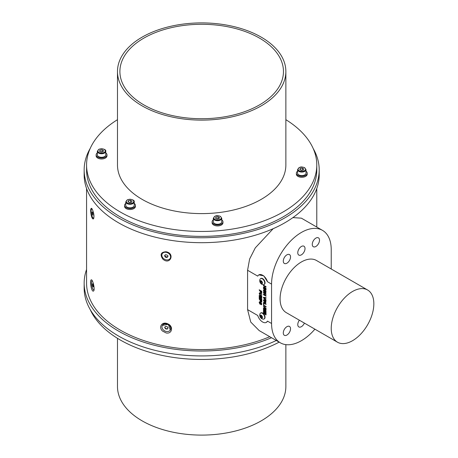 <?xml version="1.0" encoding="UTF-8"?>
<svg xmlns="http://www.w3.org/2000/svg" width="458" height="458" viewBox="0 0 458 458"><rect width="100%" height="100%" fill="white"/><g stroke="black" fill="none" stroke-linecap="round" stroke-linejoin="round"><path stroke-width="0.69" d="M143.846 104.893A81.782 47.214 0 0 0 232.973 115.13A81.782 47.214 0 0 0 283.456 71.505A81.782 47.214 0 0 0 201.675 24.291A81.782 47.214 0 0 0 119.899 71.505A81.782 47.214 0 0 0 143.846 104.893M142.146 105.878A84.192 48.605 0 0 0 233.895 116.418A84.192 48.605 0 0 0 285.866 71.505A84.192 48.605 0 0 0 201.675 22.9A84.192 48.605 0 0 0 117.483 71.505A84.192 48.605 0 0 0 142.146 105.878M117.483 71.505L117.483 165A84.192 48.605 0 0 0 142.146 199.373A84.192 48.605 0 0 0 233.895 209.907A84.192 48.605 0 0 0 285.866 165L285.866 71.505M285.866 344.634L285.866 386.495A84.192 48.605 180 0 1 201.675 435.1A84.192 48.605 180 0 1 117.483 386.495L117.483 338.319M117.483 119.681A6.028 3.481 0 0 0 117.431 119.715A115.107 66.456 0 0 0 86.568 165A115.107 66.456 0 0 0 201.675 231.456A115.107 66.456 0 0 0 316.787 165A115.107 66.456 0 0 0 285.866 119.681M297.58 171.206A5.422 3.132 0 0 0 296.372 173.17L296.372 174.154A5.422 3.132 0 0 0 297.963 176.37A5.422 3.132 0 0 0 303.872 177.051A5.422 3.132 0 0 0 307.221 174.154L307.221 173.17A5.422 3.132 0 0 0 306.013 171.206M213.314 219.851A5.422 3.132 0 0 0 212.111 221.821L212.111 222.806A5.422 3.132 0 0 0 213.697 225.021A5.422 3.132 0 0 0 221.369 225.021A5.422 3.132 0 0 0 222.96 222.806L222.96 221.821A5.422 3.132 0 0 0 221.752 219.851M125.778 203.432A5.422 3.132 0 0 0 124.576 205.402L124.576 206.386A5.422 3.132 0 0 0 126.162 208.596A5.422 3.132 0 0 0 133.862 208.585A5.422 3.132 0 0 0 135.425 206.386L135.425 205.402A5.422 3.132 0 0 0 134.217 203.432M97.336 152.892A5.422 3.132 0 0 0 96.134 154.861L96.134 155.846A5.422 3.132 0 0 0 97.72 158.062A5.422 3.132 0 0 0 105.392 158.062A5.422 3.132 0 0 0 106.983 155.846L106.983 154.861A5.422 3.132 0 0 0 105.775 152.892M96.134 154.861A5.422 3.132 0 0 0 99.483 157.752A5.422 3.132 0 0 0 105.392 157.077A5.422 3.132 0 0 0 106.983 154.861M105.775 151.317L105.775 154.861A4.219 2.433 180 0 1 103.17 157.111A4.219 2.433 180 0 1 98.573 156.584A4.219 2.433 180 0 1 97.336 154.861L97.336 151.317L98.98 149.216L101.533 148.678C104.71 149.165 106.124 150.041 105.775 151.317A4.219 2.433 180 0 1 103.17 153.567A4.219 2.433 180 0 1 98.573 153.041A4.219 2.433 180 0 1 97.336 151.317M103.044 151.781L101.012 152.096L99.529 151.237L100.073 150.069L102.1 149.755L103.588 150.613L103.044 151.781M100.073 151.552L100.073 150.069M100.731 151.936L102.1 151.724L102.1 149.755M102.386 151.884L102.1 151.724M102.208 151.913A1.821 1.053 0 0 0 101.086 151.879A1.821 1.053 0 0 0 100.76 151.947M124.576 205.402A5.422 3.132 0 0 0 127.942 208.298A5.422 3.132 0 0 0 133.862 207.6A5.422 3.132 0 0 0 135.425 205.402M134.217 201.858L134.217 205.402A4.219 2.433 180 0 1 131.629 207.646A4.219 2.433 180 0 1 127.038 207.131A4.219 2.433 180 0 1 127.015 207.119A4.219 2.433 180 0 1 125.778 205.402L125.778 201.858L127.421 199.757L129.975 199.219C133.152 199.699 134.566 200.581 134.217 201.858A4.219 2.433 180 0 1 131.629 204.102A4.219 2.433 180 0 1 127.038 203.592A4.219 2.433 180 0 1 125.778 201.858M131.498 202.316L129.471 202.636L127.971 201.783L128.503 200.61L130.53 200.289L132.024 201.142L131.498 202.316M128.503 202.087L128.503 200.61M129.179 202.47L130.53 202.259L130.53 200.289M130.822 202.425L130.53 202.259M130.65 202.447A1.821 1.053 0 0 0 129.517 202.419A1.821 1.053 0 0 0 129.202 202.488M212.111 221.821A5.422 3.132 0 0 0 215.46 224.712A5.422 3.132 0 0 0 221.369 224.036A5.422 3.132 0 0 0 222.96 221.821M213.314 218.277L213.314 221.821A4.219 2.433 0 0 0 214.55 223.544A4.219 2.433 0 0 0 219.147 224.071A4.219 2.433 0 0 0 221.752 221.821L221.752 218.277A4.219 2.433 180 0 1 217.533 220.71A4.219 2.433 180 0 1 213.314 218.277L214.957 216.176C216.325 215.97 216.039 214.911 220.418 216.336L221.752 218.277M216.05 217.023L218.077 216.714L219.565 217.567L219.021 218.741L216.989 219.056L215.506 218.197L216.05 217.023L216.05 218.512M216.708 218.89L217.063 218.838A1.821 1.053 0 0 0 216.737 218.907M218.185 218.872A1.821 1.053 0 0 0 217.063 218.838L218.077 218.678L218.077 216.714M218.363 218.844L218.077 218.678M296.372 173.17A5.422 3.132 0 0 0 301.799 176.301A5.422 3.132 0 0 0 307.221 173.17M297.58 169.632L297.58 173.17A4.219 2.433 0 0 0 298.811 174.893A4.219 2.433 0 0 0 303.408 175.42A4.219 2.433 0 0 0 306.013 173.17L306.013 169.632A4.219 2.433 180 0 1 301.799 172.065A4.219 2.433 180 0 1 297.58 169.632L299.217 167.525C300.585 167.325 300.305 166.26 304.679 167.685L306.013 169.632M300.311 168.378L302.343 168.063L303.826 168.922L303.282 170.095L301.25 170.41L299.767 169.552L300.311 168.378L300.311 169.866M300.969 170.244L301.324 170.187A1.821 1.053 0 0 0 300.998 170.261M302.446 170.221A1.821 1.053 0 0 0 301.324 170.187L302.343 170.032L302.343 168.063M86.568 165L86.568 169.924A115.107 66.456 0 0 0 201.675 236.38A115.107 66.456 0 0 0 316.787 169.924L316.787 165M90.186 148.466A117.517 67.847 0 0 0 84.157 169.924A117.517 67.847 0 0 0 201.675 237.771A117.517 67.847 0 0 0 319.197 169.924A117.517 67.847 0 0 0 313.163 148.466M84.157 169.924L84.157 174.841A117.517 67.847 0 0 0 201.675 242.688A117.517 67.847 0 0 0 319.197 174.841L319.197 169.924M292.914 217.607L301.381 218.168L322.489 230.357A42.188 24.354 120 0 0 289.983 241.658A42.188 24.354 120 0 0 271.565 284.115L271.565 323.48A42.188 24.354 120 0 0 280.302 342.79A42.188 24.354 120 0 0 314.904 329.165M86.568 188.513L86.568 283.13A115.107 66.456 0 0 0 149.657 342.412A115.107 66.456 0 0 0 269.773 336.71M91.211 215.289C92.012 218.363 92.814 219.502 93.604 218.706C94.314 215.993 93.844 212.781 92.184 209.06L91.594 208.31C90.495 208.281 90.363 210.611 91.211 215.289M162.79 259.068C170.015 265.663 175.443 253.4 166.048 251.757C160.867 252.083 159.779 254.522 162.79 259.068M162.573 331.105L166.162 332.96C172.265 334.225 173.662 326.165 167.783 323.835C162.246 321.047 158.062 327.081 162.573 331.105M91.131 287.183C91.984 290.509 92.842 291.746 93.701 290.893C95.024 289.359 93.077 280.68 91.554 279.792C90.392 279.752 90.255 282.22 91.131 287.183M280.302 342.79L259.199 330.602L250.744 322.066L247.578 309.625L247.578 270.26L249.616 259.045L255.283 247.875L273.186 228.685M92.59 209.896A4.603 1.162 -100.6 0 0 92.516 209.764A4.603 1.162 -100.6 0 0 91.686 209.025A4.603 1.162 -100.6 0 0 91.394 213.766A4.603 1.162 -100.6 0 0 93.386 218.077A4.603 1.162 -100.6 0 0 93.936 215.334M92.802 212.775L92.814 215.277L91.995 212.609L92.258 211.831L92.802 212.775M92.636 212.489L91.995 212.609M93.026 214.189L92.27 214.333M170.313 258.186A4.603 3.578 -150.6 0 0 170.405 258.031A4.603 3.578 -150.6 0 0 166.346 252.003A4.603 3.578 -150.6 0 0 162.378 253.514A4.603 3.578 -150.6 0 0 162.298 253.675M166.168 252.324A4.603 3.578 -150.6 0 0 162.201 253.835A4.603 3.578 -150.6 0 0 164.462 259.205A4.603 3.578 -150.6 0 0 170.227 258.352A4.603 3.578 -150.6 0 0 166.168 252.324M167.033 254.997L167.88 256.388L167.067 257.482L165.395 257.184L164.548 255.793L165.367 254.7L167.033 254.997M168.149 255.913L167.33 257.012L165.664 256.715L164.817 255.318M165.664 256.715L165.395 257.184M167.33 257.012L167.067 257.482M162.338 325.438L168.304 324.298L170.296 330.063M92.333 280.874A4.603 1.162 -100.6 0 0 92.047 280.8A4.603 1.162 -100.6 0 0 91.755 285.54A4.603 1.162 -100.6 0 0 93.747 289.851A4.603 1.162 -100.6 0 0 94.079 289.519M93.335 285.26L93.392 286.788L92.957 286.851L92.401 283.868L92.837 283.8L93.335 285.26M92.957 286.851L93.392 286.771L92.865 283.783M92.922 285.305L92.459 285.391M170.428 329.829L170.513 329.68C171.366 326.829 169.998 324.831 166.426 323.692C164.594 323.428 163.283 323.921 162.493 325.163L162.413 325.317M166.277 323.955A4.603 3.578 -150.6 0 0 162.321 325.466A4.603 3.578 -150.6 0 0 164.577 330.842A4.603 3.578 -150.6 0 0 170.342 329.983A4.603 3.578 -150.6 0 0 166.277 323.955M167.147 326.628L168 328.02L167.187 329.113L165.515 328.821L164.662 327.43L165.481 326.336L167.147 326.628M168.149 327.751L167.33 328.85L165.664 328.558L164.817 327.161M271.525 337.723A117.517 67.847 180 0 1 148.753 343.735A117.517 67.847 180 0 1 84.157 283.159A117.517 67.847 180 0 1 86.568 269.487M276.311 340.489A117.517 67.847 180 0 1 151.478 349.425A117.517 67.847 180 0 1 84.157 288.076L84.157 283.159M279.174 342.137A115.107 66.456 180 0 1 90.186 309.534M331.226 269.001L331.226 249.667A42.188 24.354 120 0 0 322.489 230.357M337.466 342.195L286.33 312.671A30.131 17.398 -60 0 1 281.71 288.523A30.131 17.398 -60 0 1 301.398 261.97A30.131 17.398 -60 0 1 316.461 260.476L367.602 290A30.131 17.398 120 0 0 352.534 291.494A30.131 17.398 120 0 0 332.851 318.047A30.131 17.398 120 0 0 337.466 342.195A30.131 17.398 120 0 0 367.602 324.796A30.131 17.398 120 0 0 367.602 290M290.532 256.927A5.124 2.96 120 0 0 289.467 254.579A5.124 2.96 120 0 0 284.349 257.539A5.124 2.96 120 0 0 284.349 263.453A5.124 2.96 120 0 0 288.294 262.079A5.124 2.96 120 0 0 290.532 256.927M305.017 248.562A5.124 2.96 120 0 0 303.957 246.215A5.124 2.96 120 0 0 298.834 249.175A5.124 2.96 120 0 0 298.834 255.089A5.124 2.96 120 0 0 302.784 253.715A5.124 2.96 120 0 0 305.017 248.562M319.507 240.198A5.124 2.96 120 0 0 318.447 237.851A5.124 2.96 120 0 0 313.324 240.805A5.124 2.96 120 0 0 313.324 246.725A5.124 2.96 120 0 0 317.274 245.351A5.124 2.96 120 0 0 319.507 240.198M299.372 320.199A5.124 2.96 120 0 0 298.834 326.932A5.124 2.96 120 0 0 304.398 323.102M290.532 328.77A5.124 2.96 120 0 0 289.467 326.422A5.124 2.96 120 0 0 284.349 329.382A5.124 2.96 120 0 0 284.349 335.296A5.124 2.96 120 0 0 288.294 333.922A5.124 2.96 120 0 0 290.532 328.77M267.501 321.132L266.384 322.375A7.534 4.351 -120 0 0 267.501 321.132L271.565 323.48M258.85 274.88L263.768 275.836L267.501 281.762A7.534 4.351 -120 0 0 258.85 274.88A7.534 4.351 -120 0 0 257.734 276.128L247.578 270.26M247.578 309.625L257.734 315.493A7.534 4.351 -120 0 0 266.384 322.375M264.169 318.905A3.435 1.981 -120 0 0 264.335 318.825A3.435 1.981 -120 0 0 264.861 316.072A3.435 1.981 -120 0 0 262.617 313.049A3.435 1.981 -120 0 0 260.9 312.877A3.435 1.981 -120 0 0 260.745 312.98M264.169 284.464A3.435 1.981 -120 0 0 264.335 284.384A3.435 1.981 -120 0 0 264.861 281.63A3.435 1.981 -120 0 0 262.617 278.601A3.435 1.981 -120 0 0 260.9 278.43A3.435 1.981 -120 0 0 260.745 278.538M260.196 291.912L260.974 293.023L261.724 292.868L261.764 291.248L259.211 289.771L261.06 292.971L261.81 292.817M261.06 292.971L261.724 292.868M264.615 314.033L265.045 314.28L265.045 312.768L265.6 313.089L265.6 314.715L266.029 314.961L266.029 312.768L263.47 311.291L263.47 313.524L263.894 313.77L263.894 312.104L264.615 312.522L264.615 314.033L265.045 314.182M260.974 303.144L261.455 303.728L261.043 304.685L261.799 304.015L261.094 302.555L260.585 302.538L259.955 303.602L259.6 302.807L260.064 301.851L259.434 301.805L259.176 302.549L259.961 304.175L261.129 303.144L261.043 304.685L261.575 304.725M259.474 301.782L259.262 302.498L259.961 304.175L260.488 304.255M259.6 302.807L260.092 302.435M260.665 302.486L259.955 303.602M265.485 311.297L263.47 310.152L263.47 310.724L266.029 312.196L266.029 311.24L264.283 309.734L266.029 310.243L266.029 309.282L263.47 307.81L263.47 308.377L265.485 309.556L263.47 308.95L263.47 309.579L265.485 311.297L263.47 309.579M264.026 305.268L263.436 306.081L264.69 307.942L266.029 308.715L266.029 308.148L264.61 307.329L263.865 306.31L264.209 305.91L266.029 306.934L266.029 306.368L263.648 305.343M263.865 306.31L264.295 305.864L266.029 306.837M266.029 303.872L263.47 302.395L263.47 304.478L263.894 304.725L263.894 303.207L266.029 304.438L266.029 303.872M263.951 290.727L264.861 290.383L265.72 291.746L265.394 292.805L266.058 292.049L265.932 291.282L264.758 289.851L263.779 289.702L263.436 290.567L263.819 292.038L264.844 292.628L264.844 291.34L264.421 291.093L264.421 291.815L263.865 290.773L264.776 290.429L265.634 291.798L265.308 292.857L265.806 292.822M263.865 290.773L264.129 290.257M263.47 288.614L266.029 290.091L266.029 289.525L263.47 288.048L263.47 288.614L266.029 289.994M263.47 294.746L266.029 296.223L266.029 295.656L265.01 295.072L265.01 293.859L266.029 294.448L266.029 293.876L263.47 292.404L263.47 292.971L264.587 293.612L264.587 294.826L263.47 294.179L263.47 294.746L266.029 296.126M266.029 298.261L266.029 297.666L263.47 297.276L263.47 297.86L266.029 300.425L266.029 299.824L264.129 297.946L266.029 298.261M265.961 301.312L264.735 299.83L263.762 299.675L263.436 300.488L264.747 302.641L265.737 302.801L265.961 301.312M260.196 300.952L260.974 302.062L261.724 301.908L261.764 300.288L259.211 298.811L261.06 302.011L261.81 301.856M261.06 302.011L261.724 301.908M259.76 292.845L259.176 293.658L260.43 295.519L261.764 296.292L261.764 295.725L260.35 294.906L259.6 293.887L259.949 293.486L261.764 294.511L261.764 293.944L259.388 292.914M259.6 293.887L260.035 293.435L261.764 294.414M261.22 298.845L259.211 297.7L259.211 298.267L261.764 299.744L261.764 298.782L260.024 297.282L261.764 297.792L261.764 296.83L259.211 295.353L259.211 295.92L261.22 297.105L259.211 296.498L259.211 297.127L261.22 298.845L259.211 297.127M263.47 287.481L266.029 288.958L266.029 288.391L265.01 287.801L265.01 286.594L266.029 287.177L266.029 286.611L263.47 285.134L263.47 285.7L264.587 286.347L264.587 287.555L263.47 286.914L263.47 287.481L266.029 288.861M263.556 285.185L263.556 285.655L264.672 286.296L264.587 287.555M263.556 286.96L263.556 287.429M265.01 286.594L266.029 287.08M259.297 297.752L259.211 298.267M259.297 296.521L259.297 297.082M259.297 298.221L261.764 299.647M260.024 297.282L261.85 297.74M259.297 295.404L259.297 295.874L261.22 297.105M259.846 292.794L259.262 293.607L260.516 295.467L261.764 296.194M259.686 293.836L260.035 293.435L259.686 293.836M260.585 300.173L261.426 300.557L261.409 301.295L260.963 301.49L260.585 300.173L261.341 300.608L260.963 301.49M259.297 298.856L259.297 299.326L260.247 299.875L260.281 300.906M263.951 300.683L264.833 300.356L265.72 301.707L265.468 302.2M264.129 300.248L263.865 300.734L264.753 300.408L265.514 302.177M263.808 299.652L263.522 300.437L264.833 302.589L265.777 302.778M265.72 301.707L264.758 302.08L263.865 300.734M264.129 297.946L266.109 298.215M263.556 297.294L263.556 297.815L266.109 300.379M263.556 292.45L263.556 292.92L264.672 293.567L264.587 294.826M263.556 294.231L263.556 294.7M265.01 293.859L266.029 294.345M263.556 288.099L263.556 288.569M265.394 292.805L265.846 292.794M263.825 289.679L263.522 290.521L263.905 291.986L264.844 292.53M264.506 291.145L264.421 291.815M263.556 302.446L263.47 304.478M263.894 303.207L266.029 304.341M263.556 304.427L263.894 304.622M264.106 305.223L263.522 306.036L264.776 307.896L266.029 308.618M263.951 306.265L264.295 305.864L263.951 306.265M263.556 310.203L263.47 310.724M263.556 308.973L263.556 309.534M263.556 310.673L266.029 312.098M264.283 309.734L266.109 310.198M263.556 307.856L263.556 308.326L265.485 309.556M260.047 304.123L260.528 304.226M261.129 304.639L261.615 304.696M259.686 302.761L260.178 302.383L259.686 302.761M266.029 314.864L265.686 314.669L265.686 313.037L265.045 312.768M263.894 312.104L264.701 312.47L264.701 313.988M263.556 311.337L263.556 313.472L263.894 313.673M260.585 291.133L261.426 291.517L261.409 292.256L260.963 292.45L260.585 291.133L261.341 291.569L260.963 292.45M259.297 289.817L259.297 290.286L260.247 290.836L260.281 291.866M263.545 284.721A3.435 1.981 -120 0 0 264.014 284.567A3.435 1.981 -120 0 0 264.014 280.599A3.435 1.981 -120 0 0 260.579 278.619A3.435 1.981 -120 0 0 260.001 279.351A4.042 4.042 0 0 0 263.092 284.704A3.435 1.981 -120 0 0 263.545 284.721M261.839 283.783A1.718 0.99 -120 0 0 261.799 281.332A1.718 0.99 -120 0 0 259.995 281.538A1.718 0.99 -120 0 0 261.839 283.783M262.073 283.267L261.226 283.365L260.367 282.317L260.35 281.172L261.197 281.075L262.056 282.122L262.073 283.267M261.249 281.138A1.208 0.698 -120 0 0 261.243 281.229A1.208 0.698 -120 0 0 261.684 282.328A1.208 0.698 -120 0 0 262.062 282.672M262.068 282.792L261.255 281.802L261.243 281.132M261.255 281.802L260.367 282.317M262.068 282.878L261.226 283.365M263.545 319.163A3.435 1.981 -120 0 0 264.014 319.014A3.435 1.981 -120 0 0 264.014 315.047A3.435 1.981 -120 0 0 260.579 313.06A3.435 1.981 -120 0 0 260.001 313.799A4.042 4.042 0 0 0 263.092 319.146A3.435 1.981 -120 0 0 263.545 319.163M261.839 318.224A1.718 0.99 -120 0 0 261.799 315.78A1.718 0.99 -120 0 0 259.995 315.986A1.718 0.99 -120 0 0 261.839 318.224M262.073 317.709L261.226 317.806L260.367 316.759L260.35 315.614L261.197 315.516L262.056 316.564L262.073 317.709M261.249 315.585A1.208 0.698 -120 0 0 261.243 315.676A1.208 0.698 -120 0 0 261.684 316.776A1.208 0.698 -120 0 0 262.062 317.113M262.068 317.239L261.255 316.249L261.243 315.579M261.255 316.249L260.367 316.759M262.068 317.325L261.226 317.806M98.917 152.451A3.738 2.158 0 0 0 105.168 151.484A3.738 2.158 0 0 0 100.588 148.844A3.738 2.158 0 0 0 98.917 152.451M127.376 202.997A3.738 2.158 0 0 0 133.616 202.007A3.738 2.158 0 0 0 129.007 199.385A3.738 2.158 0 0 0 127.376 202.997M220.178 216.359A3.738 2.158 0 0 0 213.926 217.327A3.738 2.158 0 0 0 218.5 219.966A3.738 2.158 0 0 0 220.178 216.359M304.438 167.708A3.738 2.158 0 0 0 298.187 168.676A3.738 2.158 0 0 0 302.761 171.321A3.738 2.158 0 0 0 304.438 167.708M267.501 281.762L271.565 284.115M316.787 227.059L316.787 188.513M92.115 208.945L91.686 209.025M93.867 217.985L93.386 218.077M162.378 253.514L162.201 253.835M170.405 258.031L170.227 258.352M94.045 289.8L93.747 289.851M162.493 325.163L162.321 325.466M170.513 329.68L170.342 329.983M260.9 278.43L260.579 278.619M264.335 284.384L264.014 284.567M260.9 312.877L260.579 313.06M264.335 318.825L264.014 319.014"/></g></svg>

